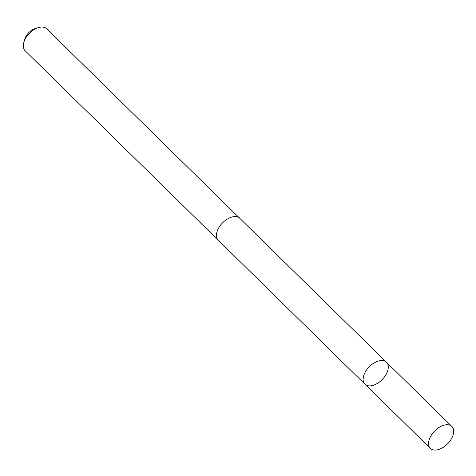 <?xml version="1.0" encoding="UTF-8"?>
<svg xmlns="http://www.w3.org/2000/svg" width="476" height="476" viewBox="0 0 476 476"><rect width="100%" height="100%" fill="white"/><g stroke="black" fill="none" stroke-linecap="round" stroke-linejoin="round"><path stroke-width="0.71" d="M218.508 240.481A15.369 9.098 -45.5 0 1 218.24 240.237A15.357 9.092 -45.5 0 1 217.931 229.39A15.357 9.092 -45.5 0 1 228.682 218.305A15.357 9.092 -45.5 0 1 239.761 218.3L386.458 362.242A15.369 9.098 134.5 0 0 375.374 362.248A15.369 9.098 134.5 0 0 364.61 373.339A15.369 9.098 134.5 0 0 364.931 384.18A15.369 9.098 134.5 0 0 382.186 379.586A15.369 9.098 134.5 0 0 386.458 362.242A15.369 9.098 134.5 0 0 375.374 362.248A15.369 9.098 134.5 0 0 364.61 373.339A15.369 9.098 134.5 0 0 364.931 384.18L430.352 448.38A15.369 9.098 -45.5 0 1 430.03 437.539A15.369 9.098 -45.5 0 1 440.794 426.448A15.369 9.098 -45.5 0 1 451.879 426.442A15.369 9.098 -45.5 0 1 452.2 437.283A15.369 9.098 -45.5 0 1 441.436 448.374A15.369 9.098 -45.5 0 1 430.352 448.38M364.931 384.18L218.246 240.225A15.369 9.098 -45.5 0 1 222.512 222.893A15.369 9.098 -45.5 0 1 239.773 218.294A15.369 9.098 -45.5 0 1 240.023 218.561M218.24 240.237L25.109 50.718A15.369 9.098 -45.5 0 1 23.8 42.507A15.369 9.098 -45.5 0 1 38.407 27.62A15.369 9.098 -45.5 0 1 46.642 28.774L239.773 218.294M23.8 42.507L24.734 39.205A10.936 6.474 -45.5 0 1 35.129 28.614L38.407 27.62M386.458 362.242L451.879 426.442"/></g></svg>
